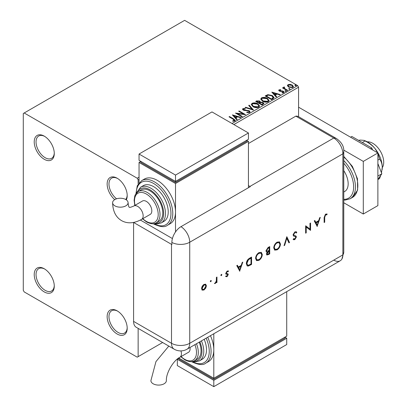 <?xml version="1.0" encoding="UTF-8"?>
<svg xmlns="http://www.w3.org/2000/svg" width="407" height="407" viewBox="0 0 407 407"><rect width="100%" height="100%" fill="white"/><g stroke="black" fill="none" stroke-linecap="round" stroke-linejoin="round"><path stroke-width="0.61" d="M126.312 199.857A14.179 8.186 -120 0 0 127.203 195.604A14.179 8.186 -120 0 0 117.175 178.235L117.175 178.235A14.179 8.186 -120 0 0 107.224 182.646A14.179 8.186 -120 0 0 114.728 199.633M127.193 195.06A12.892 7.443 60 0 1 125.697 199.476M44.251 136.131L44.251 136.131A14.179 8.186 -120 0 0 34.224 141.921A14.179 8.186 -120 0 0 44.251 159.29A14.179 8.186 -120 0 0 54.279 153.5A14.179 8.186 -120 0 0 44.251 136.131M54.263 152.956A12.892 7.443 60 0 1 51.608 158.348A12.892 7.443 60 0 1 45.162 157.713A12.892 7.443 60 0 1 36.737 146.352A12.892 7.443 60 0 1 38.716 136.019A12.892 7.443 60 0 1 44.714 136.416M44.251 268.762L44.251 268.762A14.179 8.186 -120 0 0 34.224 274.552A14.179 8.186 -120 0 0 44.251 291.916A14.179 8.186 -120 0 0 54.279 286.126A14.179 8.186 -120 0 0 44.251 268.762M54.263 285.582A12.892 7.443 60 0 1 51.608 290.974A12.892 7.443 60 0 1 45.162 290.339A12.892 7.443 60 0 1 36.737 278.978A12.892 7.443 60 0 1 38.716 268.651A12.892 7.443 60 0 1 44.714 269.042M117.175 310.862L117.175 310.862A14.179 8.186 -120 0 0 107.148 316.651A14.179 8.186 -120 0 0 117.175 334.02A14.179 8.186 -120 0 0 127.203 328.23A14.179 8.186 -120 0 0 117.175 310.862M127.193 327.686A12.892 7.443 60 0 1 124.532 333.079A12.892 7.443 60 0 1 118.086 332.443A12.892 7.443 60 0 1 109.666 321.082A12.892 7.443 60 0 1 111.64 310.75A12.892 7.443 60 0 1 117.643 311.146M232.031 123.504L297.665 85.607L184.63 20.35L23.285 113.502L23.285 290.339L24.196 291.916L137.23 357.178L138.141 356.649L138.141 328.383M287.449 85.867L288.003 84.656L290.089 84.341L292.226 85.022L293.447 86.569L292.826 87.444L288.624 87.098L287.393 85.536M284.274 87.469L284.579 88.451L287.673 90.329L287.184 90.608L282.519 87.917L283.007 87.632L283.694 88.029L283.781 87.093L284.315 86.971L284.574 87.393L284.106 88.171M283.511 87.515L283.781 87.093L283.781 87.515L284.315 87.393L284.315 86.971M279.64 90.145L279.792 90.781L282.58 90.975L283.46 91.295L284.137 92.155L283.776 92.674L282.132 92.888L281.98 92.481L283.145 92.374L282.997 91.595L279.324 91.082L278.703 90.308L279.034 89.835L280.647 89.672L280.759 90.069L279.64 90.145L279.482 90.797M283.145 92.374L283.145 92.796L283.145 92.374M273.041 98.774L271.555 99.629L265.176 95.945L267.892 94.643L272.375 95.569L274.079 97.548L273.041 98.774M262.067 105.108L255.688 101.424L256.588 100.905L259.641 100.967L260.399 102.096L263.039 102.457L263.929 103.592L262.067 105.108M260.419 101.933L260.399 102.518L263.039 102.879L263.039 102.457M253.48 110.068L245.05 107.565L245.584 107.255L251.979 109.157L248.687 105.464L249.221 105.159L253.48 110.068M242.353 116.494L241.86 116.773L235.48 113.09L243.427 113.996L238.67 111.248L239.163 110.969L245.543 114.652L237.607 113.751L242.353 116.494M233.262 119.271L229.019 116.824L229.507 116.539L233.816 119.027L235.322 120.406L234.885 120.991L232.941 121.261L232.702 120.833L233.811 120.752L234.437 120.289L234.437 120.711L234.223 121.037L233.262 119.271M139.052 179.289L138.141 179.818L137.23 178.235L24.196 112.978M137.23 178.235L139.052 177.182M232.372 114.886L240.878 117.343L240.344 117.648L237.642 116.85L235.851 117.882L237.24 119.444L236.706 119.75L232.372 114.886M243.569 108.99L243.732 109.829L249.216 110.724L250.056 111.833L249.593 112.5L246.764 112.52L246.84 112.103L248.906 112.144L249.232 111.666L248.713 111.004L243.269 110.124L242.516 109.203L242.918 108.608L245.233 108.521L245.238 108.969L243.569 108.99L243.33 109.742M253.017 106.685L251.267 104.518L252.055 103.332C254.136 102.584 256.084 102.752 257.89 103.831L259.615 106.008L258.801 107.183C256.736 107.911 254.807 107.748 253.017 106.685M262.505 101.206L260.755 99.038L261.543 97.853C263.629 97.105 265.573 97.273 267.384 98.352L269.103 100.529L268.294 101.704C266.229 102.432 264.296 102.269 262.505 101.206M271.8 92.119L280.311 94.577L279.777 94.887L277.075 94.083L275.285 95.116L276.674 96.678L276.139 96.988L271.8 92.119M285.18 91.249L285.053 90.705L285.994 90.776L286.116 91.316L285.18 91.249L285.053 90.705L285.053 91.127L285.994 91.193L285.994 90.776L286.116 91.316M288.939 89.077L288.817 88.533L289.759 88.604L289.881 89.143L288.939 89.077L288.817 88.533L288.817 88.955L289.759 89.021L289.759 88.604L289.881 89.143M295.075 85.531L294.953 84.987L295.894 85.058L296.016 85.602L295.075 85.531L294.953 84.987L294.953 85.409L295.894 85.48L295.894 85.058L296.016 85.602M298.575 116.687L298.575 87.19L233.857 124.557M138.141 184.106L138.141 179.818M138.141 356.649L162.622 342.516M297.665 85.607L298.575 87.19M116.58 198.804A12.892 7.443 60 0 1 109.407 187.485A12.892 7.443 60 0 1 111.64 178.124A12.892 7.443 60 0 1 117.643 178.52M229.38 117.033L229.507 116.539M229.507 116.962L235.277 120.609M232.702 121.255L233.811 121.169L233.811 120.752M233.811 121.169L234.223 121.037M232.794 115.364L240.4 117.618M236.991 119.587L235.851 117.882M233.949 115.751L235.409 117.806L236.777 117.013L236.777 116.59L233.949 115.751L235.409 117.384L236.777 116.59M235.409 117.806L235.409 117.384M236.248 113.533L243.427 114.418L243.427 113.996M239.036 111.462L239.163 110.969M239.163 111.386L244.785 114.637M241.987 116.702L237.607 114.174L237.607 113.751M248.906 112.144L248.906 112.566L246.84 112.525L246.84 112.103M248.906 112.566L249.232 111.666M242.557 109.412L242.918 108.608M242.918 109.03L245.233 108.939L245.233 108.521M243.569 109.412L243.732 109.829M243.732 110.246L244.851 110.551L244.851 110.129M244.851 110.551L246.093 110.572L246.093 110.149M246.093 110.572L249.216 111.147L249.216 110.724M249.216 111.147L250.025 112.032M245.533 107.707L245.584 107.255M245.584 107.677L251.979 109.575L251.979 109.157M248.936 105.744L249.221 105.159M249.221 105.576L253.134 109.966M251.282 104.736L252.055 103.332M252.055 103.754C254.136 103.007 256.084 103.175 257.89 104.253L257.89 103.831M257.89 104.253L259.6 106.212M252.101 104.66L253.505 106.822L258.13 107.234L258.796 105.815L257.402 104.116L252.732 103.699L252.101 104.66L253.505 106.4L258.13 106.817L258.796 105.815M258.13 107.234L258.13 106.817M253.505 106.822L253.505 106.4M256.049 101.638L256.588 101.328L259.641 101.389L259.641 100.967M259.641 101.389L260.399 102.518M263.039 102.879L263.899 103.79M259.529 103.078L259.529 103.5L261.904 104.869L263.1 103.871L262.546 102.742L260.638 102.528L259.529 103.078L261.904 104.446L263.1 103.454M256.832 101.521L256.832 101.943L258.877 103.124L259.712 102.361L259.162 101.257L256.832 101.521L258.877 102.701L259.712 101.943M259.127 102.976L259.127 102.554M258.877 103.124L258.877 102.701M262.464 104.543L262.464 104.126M261.904 104.869L261.904 104.446M260.77 99.257L261.543 97.853M261.543 98.275C263.629 97.527 265.573 97.695 267.384 98.774L267.384 98.352M267.384 98.774L269.088 100.733M261.589 99.181L262.993 101.343L267.623 101.755L268.289 100.336L266.89 98.636L262.22 98.219L261.589 99.181L262.993 100.921L267.623 101.338L268.289 100.336M267.623 101.755L267.623 101.338M262.993 101.343L262.993 100.921M265.542 96.159L267.892 95.065L267.892 94.643M267.892 95.065L272.375 95.991L272.375 95.569M272.375 95.991L274.059 97.756M273.072 98.235L273.209 97.375L273.072 97.812L271.881 95.849L268.233 95.141L266.32 96.042L271.393 98.967L273.072 97.812L273.072 98.235L271.922 99.084L271.922 98.667M266.32 96.042L266.32 96.464L271.393 99.389L271.922 99.084M271.393 99.389L271.393 98.967M272.227 92.598L279.828 94.856M276.424 96.82L275.285 95.116M273.382 92.984L274.837 95.04L276.211 94.246L276.211 93.829L273.382 92.984L274.837 94.617L276.211 93.829M274.837 95.04L274.837 94.617M278.749 90.527L279.034 89.835M279.034 90.257L279.874 90.064M280.647 90.054L280.647 89.672M279.792 91.204L280.331 91.382L280.331 90.959M280.331 91.382L282.58 91.392L282.58 90.975M282.58 91.392L283.46 91.717L283.46 91.295M283.46 91.717L284.096 92.353M282.626 92.928L283.145 92.796M285.994 91.193L286.116 91.738M282.885 88.126L283.007 87.632M283.007 88.054L283.694 88.451L283.694 88.029M284.274 87.892L284.579 88.451M284.579 88.874L287.306 90.537M289.759 89.021L289.881 89.565M287.413 85.745L288.003 84.656M288.003 85.078L290.089 84.758L290.089 84.341M290.089 84.758L292.226 85.439L292.226 85.022M292.226 85.439L293.422 86.777M288.156 85.607L289.123 87.24L292.251 87.536L292.689 86.467L291.738 85.307L288.573 84.987L288.156 85.607L289.123 86.818L292.251 87.113L292.689 86.467M292.251 87.536L292.251 87.113M289.123 87.24L289.123 86.818M295.894 85.48L296.016 86.025M367.312 141.824A15.471 8.934 60 0 1 372.776 143.295A15.471 8.934 60 0 1 382.254 167.704M343.767 170.64A16.758 9.676 60 0 1 344.693 191.488L343.767 192.023M343.767 202.752L363.298 214.026L363.298 161.396L343.732 150.102M363.298 214.026L377.884 205.606L377.884 152.976L298.575 107.189M363.298 161.396L377.884 152.976M350.564 137.205L351.841 136.467L371.84 148.011L370.563 148.748M377.884 163.589L381.837 173.784L377.884 176.068M371.84 148.011L372.578 149.913M381.837 173.784L377.884 179.411M358.511 140.318L360.383 140.074L364.041 140.374L364.982 140.975L362.316 142.516M364.982 140.975C368.859 142.776 372.186 145.284 374.964 148.494L377.635 152.834M377.884 153.393L379.568 159.122L377.884 160.093M379.568 159.122C381.227 161.116 382.127 163.843 382.259 167.292L381.476 172.853M380.749 175.336L379.568 178.566L377.884 179.543M364.041 140.374L365.491 140.959A20.625 11.91 60 0 1 374.964 148.494A20.625 11.91 60 0 1 382.259 167.292A20.625 11.91 60 0 1 382.097 169.719A20.625 11.91 60 0 1 382.076 169.826M248.438 143.503L295.843 116.137L333.765 138.029L295.843 116.137A12.892 7.443 -60 0 1 298.641 116.723L336.564 138.614A12.892 7.443 -60 0 0 333.765 138.029A12.892 7.443 60 0 1 342.877 153.815L342.877 254.868A12.892 7.443 60 0 1 341.885 259.076A12.892 7.443 60 0 1 333.765 260.129M210.938 280.448L211.319 280.815L210.79 281.736L210.256 281.43L210.79 280.509L211.319 280.815L210.79 280.509M210.953 280.606L210.424 281.527L210.79 281.736L210.256 281.43M221.489 274.354L221.871 274.725L221.342 275.646L220.808 275.336L221.342 274.415L221.871 274.725L221.342 274.415M221.51 274.511L220.976 275.432L221.342 275.646L220.808 275.336M239.789 271.23L236.762 265.608L237.383 265.247L238.329 267.063L241.219 265.395L242.19 262.474L242.816 262.113L239.637 271.138M262.286 254.523C262.113 256.99 261.009 258.928 258.974 260.343L256.542 260.617L255.576 258.43C255.759 255.962 256.873 254.024 258.923 252.625L261.319 252.376L262.286 254.523L261.92 254.314C261.752 256.776 260.643 258.715 258.608 260.129L258.974 260.343M280.448 244.037C280.275 246.505 279.171 248.443 277.136 249.857L274.705 250.132L273.738 247.944C273.921 245.477 275.035 243.539 277.086 242.14L279.482 241.89L280.448 244.037L280.082 243.829C279.909 246.291 278.805 248.229 276.77 249.644L277.136 249.857M293.645 238.624L294.892 238.848L295.828 237.378L295.406 236.665L293.696 236.106L293.045 234.915L294.866 231.873L296.22 231.741L296.81 232.361L296.271 233.048L295.803 232.585L294.866 232.626L293.62 234.6L294.078 235.363L293.483 234.976L296.042 236.096L296.398 237.011L294.826 239.642L293.579 239.738L293.126 239.377L293.645 238.624L294.032 238.914L293.615 238.67M295.131 236.508L294.551 236.426M317.262 226.501L314.235 220.879L314.855 220.523L315.801 222.339L318.691 220.665L319.663 217.745L320.289 217.384L317.109 226.414M133.598 222.456L171.505 244.337A12.892 7.443 180 0 0 171.876 244.546L171.876 242.44A12.882 7.438 -60 0 1 180.983 226.663L250.264 186.665A12.892 7.443 -120 0 0 249.898 186.447L333.765 138.029A12.892 7.443 60 0 1 342.877 153.815L342.877 254.868A12.892 7.443 60 0 1 340.206 260.77L187.067 349.186A12.892 7.443 60 0 0 189.733 343.284L342.877 254.868A12.892 7.443 -0 0 0 343.767 252.147L341.885 259.076M324.705 217.302L324.705 222.202L324.135 222.532L324.135 217.557L325.62 214.118L327.162 214.077L326.821 214.84L325.59 214.891L324.705 217.302L324.338 217.089L324.338 221.993L324.705 222.202M309.981 223.336L310.551 223.005L310.551 230.372L306.217 227.075L306.217 232.875L305.642 233.206L305.642 225.839L309.981 229.121L309.981 223.336M286.828 236.701L289.53 242.511L288.914 242.867L286.787 238.288L284.661 245.324L284.045 245.675L286.828 236.701M269.729 246.576L269.729 253.943L266.906 255.026L266.458 254.004L267.196 252.009L266.437 251.938L265.969 250.839L268.004 247.568L269.729 246.576M249.593 258.201L251.572 257.061L251.572 264.428L248.255 266.076L247.222 265.919L246.332 263.675C246.454 261.233 247.542 259.407 249.593 258.201M226.272 275.915L227.075 276.017L227.681 274.944L227.523 274.547L226.017 274.104L225.799 273.397L227.167 271.052L228.5 271.011L228.118 271.728L227.198 271.698L226.373 273.041L226.531 273.463L228.042 273.88L228.256 274.588L227.075 276.679L225.88 276.602L226.409 276.012L226.043 275.798M228.118 271.728L227.198 271.698M226.831 271.489L226.007 272.827L226.256 273.306M216.967 277.04L216.967 282.422L216.392 282.753L216.392 281.959L215.252 283.506L214.759 283.608L216.29 281.084L216.392 277.371L216.967 277.04M205.774 288.085L203.993 290.003L202.223 290.14L201.587 288.594C201.719 286.813 202.523 285.424 203.993 284.432L205.683 284.223L206.41 285.806L205.774 288.085L205.408 287.876L203.632 289.794L203.993 290.003M133.582 321.388L171.505 343.284A12.892 7.443 120 0 0 174.176 349.186L136.253 327.289A12.892 7.443 -60 0 1 133.582 321.388L133.582 222.461M249.898 186.447L248.438 185.607M172.42 238.553L140.374 220.05L172.42 238.553M326.77 213.924L326.46 214.631L326.821 214.84M326.46 214.631L325.641 214.545L326.007 214.754M325.641 214.545L325.224 214.682L325.59 214.891M325.224 214.682L324.338 217.089M314.662 220.635L315.801 222.339M319.749 217.694L316.956 226.114M318.381 221.601L318.02 221.393L315.735 222.71L317.226 225.086L318.381 221.601L316.102 222.919L317.226 225.086M315.735 222.71L316.102 222.919M310.19 223.214L310.19 230.164L310.551 230.372M306.217 232.875L305.85 232.667L305.85 226.867L306.217 227.075M305.718 225.799L309.981 229.121M296.031 231.654L296.81 232.361M296.444 232.153L295.991 232.723M295.803 232.585L294.866 232.626M294.505 232.417L293.254 234.386L293.62 234.6M293.254 234.386L293.483 234.976M295.68 235.887L296.398 237.011M296.037 236.803L294.464 239.428L294.826 239.642M294.464 239.428L293.386 239.611M294.185 236.218L293.533 235.999M286.681 236.96L289.53 242.511M289.163 242.302L288.761 242.536M284.661 245.324L284.295 245.111L286.421 238.075L286.787 238.288M276.77 249.644L274.527 250.015M279.294 241.794L280.082 243.829M279.116 242.674L276.74 242.674C275.046 243.793 274.115 245.375 273.947 247.405L275.071 249.333L277.106 249.115C278.79 247.975 279.711 246.393 279.874 244.373L279.116 242.674L277.106 242.882C275.412 244.007 274.476 245.584 274.313 247.619L275.071 249.333M273.947 247.405L274.313 247.619M276.74 242.674L277.106 242.882M269.368 246.784L269.368 253.729L269.729 253.943M269.368 253.729L266.738 254.894M266.27 251.806L267.196 252.009M269.159 247.66L268.793 247.451L267.979 247.919L266.178 250.295L266.865 251.205L269.159 250.402L269.159 247.66L268.34 248.133L266.539 250.508L266.865 251.205M269.159 251.155L268.406 251.165L266.666 253.449L267.267 254.233L269.159 253.515L269.159 251.155L267.033 253.663L267.267 254.233M266.666 253.449L267.033 253.663M268.406 251.165L268.773 251.378M266.178 250.295L266.539 250.508M267.979 247.919L268.34 248.133M258.608 260.129L256.369 260.5M261.131 252.279L261.92 254.314M260.953 253.159L258.582 253.159C256.883 254.278 255.952 255.861 255.784 257.89L256.914 259.819L258.944 259.6C260.628 258.46 261.548 256.878 261.711 254.858L260.953 253.159L258.944 253.368C257.249 254.492 256.318 256.069 256.151 258.104L256.914 259.819M255.784 257.89L256.151 258.104M258.582 253.159L258.944 253.368M251.205 257.27L251.205 264.214L251.572 264.428M251.205 264.214L247.894 265.863L248.255 266.076M247.894 265.863L247.054 265.802M250.997 258.145L250.631 257.936L248.077 259.6L246.54 263.131L247.609 265.089L248.585 265.186L250.997 264.001L250.997 258.145L248.438 259.808L246.907 263.344L247.609 265.089M246.54 263.131L246.907 263.344M248.077 259.6L248.438 259.808M237.189 265.364L238.329 267.063M242.277 262.423L239.484 270.843M240.908 266.331L240.547 266.122L238.263 267.435L239.754 269.81L240.908 266.331L238.629 267.648L239.754 269.81M238.263 267.435L238.629 267.648M227.676 273.667L227.889 274.374L226.709 276.47L227.075 276.679M226.709 276.47L225.519 276.394M227.157 274.333L225.651 273.896M228.118 270.833L227.757 271.515M226.007 272.827L226.373 273.041M227.889 274.374L228.256 274.588M216.6 277.248L216.6 282.214L216.967 282.422M216.092 281.786L216.392 281.959M215.578 282.611L214.891 283.292L215.252 283.506M214.891 283.292L214.392 283.394M203.632 289.794L201.862 289.932M205.494 284.137L206.41 285.806M206.049 285.597L205.408 287.876M205.306 284.936L203.632 284.88L201.796 288.049L202.335 289.25L203.999 289.341L205.84 286.136L205.306 284.936L203.999 285.088L202.157 288.258L202.701 289.463M201.796 288.049L202.157 288.258M203.632 284.88L203.999 285.088M168.803 346.082L155.957 361.599L150.9 380.621A7.733 4.467 -0 0 0 153.164 383.781A7.733 4.467 -0 0 0 161.594 384.747A7.733 4.467 -0 0 0 166.371 380.621C165.919 373.265 173.24 360.592 179.833 357.3A7.733 4.467 60 0 0 181.436 353.759A7.733 4.467 60 0 0 180.962 350.905M189.998 347.492A7.733 4.467 60 0 1 190.1 348.758A7.733 4.467 60 0 1 188.497 352.299L179.833 357.3M196.464 343.757A18.05 10.419 60 0 1 194.566 360.704L197.298 359.122A18.05 10.419 -120 0 0 199.201 342.18M201.434 340.888A20.625 11.91 60 0 1 199.501 360.831L202.238 359.254A20.625 11.91 -120 0 0 204.166 339.311M207.707 337.266A25.783 14.886 60 0 1 205.728 363.192L208.46 361.614A25.783 14.886 -120 0 0 213.802 349.811A25.783 14.886 -120 0 0 210.439 335.689M213.802 333.75L213.802 378.23L286.726 336.126L286.726 291.646M286.726 338.232L213.802 380.336L213.802 386.65L286.726 344.546L286.726 338.232L284.905 337.179L284.905 338.232L213.802 379.283L213.802 378.23L178.744 357.987M213.802 379.283L179.161 359.284L179.161 358.231L177.34 359.284L213.802 380.336M213.802 386.65L177.34 365.598L177.34 359.284M114.881 205.861A7.733 4.467 180 0 1 112.612 202.701A7.733 4.467 180 0 1 117.389 198.575A7.733 4.467 180 0 1 125.819 199.547A7.733 4.467 180 0 1 128.083 202.701A7.733 4.467 180 0 1 123.306 206.827A7.733 4.467 180 0 1 114.881 205.861M133.811 206.013L142.475 201.012A7.733 4.467 60 0 1 148.438 203.083A7.733 4.467 60 0 1 151.816 210.867A7.733 4.467 60 0 1 150.214 214.408L141.55 219.409A7.733 4.467 60 0 0 143.152 215.868A7.733 4.467 60 0 0 137.683 206.395A7.733 4.467 60 0 0 133.811 206.013C128.373 208.45 129.487 206.832 129.294 207.224C129.533 206.863 128.693 208.633 128.083 202.701M149.99 190.868A18.05 10.419 -120 0 0 140.964 189.972L138.232 191.555A18.05 10.419 60 0 1 147.258 192.445A18.05 10.419 60 0 1 159.045 208.348A18.05 10.419 60 0 1 156.278 222.812L159.015 221.235A18.05 10.419 -120 0 0 161.782 206.771A18.05 10.419 -120 0 0 149.99 190.868M153.637 186.655A20.625 11.91 -120 0 0 143.325 185.638L140.588 187.215A20.625 11.91 60 0 1 150.9 188.238A20.625 11.91 60 0 1 164.377 206.41A20.625 11.91 60 0 1 161.218 222.939L163.95 221.362A20.625 11.91 -120 0 0 167.114 204.833A20.625 11.91 -120 0 0 153.637 186.655M157.285 180.342A25.783 14.886 -120 0 0 144.393 179.065L141.656 180.642A25.783 14.886 60 0 1 154.548 181.919A25.783 14.886 60 0 1 171.393 204.64A25.783 14.886 60 0 1 167.44 225.3L170.177 223.723A25.783 14.886 -120 0 0 175.514 211.92A25.783 14.886 -120 0 0 157.285 180.342M175.514 231.929L175.514 183.501L248.438 141.397L248.438 187.719M139.052 182.845L139.052 162.449L140.873 161.396L140.873 162.449L175.514 182.448L246.617 141.397L246.617 140.344L248.438 141.397M139.052 162.449L175.514 183.501M139.052 154.029L175.514 175.076L248.438 132.977L211.976 111.925L139.052 154.029L139.052 160.343L175.514 181.395L175.514 182.448M248.438 132.977L248.438 139.291L175.514 181.395L175.514 175.076M233.816 119.449L233.816 119.027M256.588 101.328L256.588 100.905M266.142 95.808L266.142 95.391M281.303 91.377L281.303 90.954M286.106 89.84L286.106 89.423M343.767 156.4L352.37 166.377L357.468 178.744L357.605 190.115L352.487 197.41A25.783 14.886 -120 0 0 357.132 179.441A25.783 14.886 -120 0 0 343.767 156.995M343.767 199.328A24.496 14.143 -120 0 0 353.637 186.976A24.496 14.143 -120 0 0 343.767 163.227M343.767 160.577A25.783 14.886 60 0 1 350.117 198.779L345.07 200.096L343.767 200.041M180.983 226.663A12.892 7.443 60 0 1 189.733 242.236L342.877 153.815A12.892 7.443 -0 0 0 343.767 151.099L343.767 252.147M171.876 242.44A12.892 7.443 -0 0 0 189.733 242.236L189.733 343.284A12.892 7.443 -0 0 1 171.505 343.284L171.505 244.337M268.121 254.451L268.488 254.66M249.918 264.962L250.28 265.171M249.898 258.359L250.264 258.567M226.49 274.165L226.857 274.374M192.206 361.548A24.496 14.143 -120 0 0 207.341 359.406A24.496 14.143 -120 0 0 206.14 338.171M193.712 361.121A19.338 11.162 -120 0 0 199.862 341.799M181.064 356.588A16.758 9.676 -120 0 0 184.63 359.284A16.758 9.676 -120 0 0 194.897 358.363A16.758 9.676 -120 0 0 194.887 344.668M153.917 223.657A24.496 14.143 -120 0 0 170.955 213.334A24.496 14.143 -120 0 0 153.637 183.501A24.496 14.143 -120 0 0 136.32 193.177M155.428 223.229A19.338 11.162 -120 0 0 163.38 210.129A19.338 11.162 -120 0 0 149.99 189.815A19.338 11.162 -120 0 0 137.444 192.084M142.781 218.701A16.758 9.676 -120 0 0 146.347 221.393A16.758 9.676 -120 0 0 158.196 214.55A16.758 9.676 -120 0 0 146.347 194.027A16.758 9.676 -120 0 0 135.043 205.301M352.487 197.41L350.117 198.779M343.767 151.099C344.027 146.464 341.626 142.302 336.564 138.614M174.176 349.186A12.892 12.892 0 0 0 187.067 349.186M205.728 363.192C203.22 365.354 198.708 364.947 192.19 361.976L191.6 361.625M199.501 360.831L195.263 361.909L192.404 361.508M194.566 360.704C192.353 362.245 189.133 361.965 184.895 359.874L180.815 356.736M141.55 219.409C134.045 223.489 127.381 223.891 121.556 220.625C115.817 217.216 112.836 211.243 112.612 202.701M141.656 180.642L137.281 185.76L135.948 193.661M153.312 223.738L153.902 224.089C160.327 227.055 164.84 227.462 167.44 225.3M140.588 187.215L136.452 193.02M138.232 191.555L135.434 194.485L134.793 195.955L134.117 200.275L134.793 205.449M142.526 218.844L146.612 221.983C150.865 224.079 154.09 224.354 156.278 222.812M154.121 223.621L157 224.018L161.218 222.939"/></g></svg>
